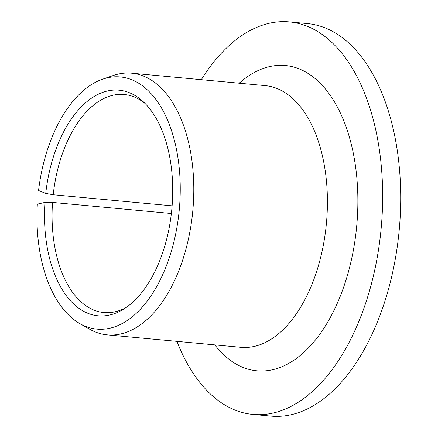 <?xml version="1.0" encoding="UTF-8"?>
<svg xmlns="http://www.w3.org/2000/svg" width="438" height="438" viewBox="0 0 438 438"><rect width="100%" height="100%" fill="white"/><g stroke="black" fill="none" stroke-linecap="round" stroke-linejoin="round"><path stroke-width="0.66" d="M171.373 213.498L52.522 202.422L44.939 202.405L37.34 204.135A126.626 70.989 -84.7 0 0 79.804 323.578A126.626 70.989 -84.7 0 0 179.29 209.599A126.626 70.989 -84.7 0 0 102.574 79.201A126.626 70.989 -84.7 0 0 38.555 190.492L45.744 193.415L53.206 194.751A109.505 61.391 -84.7 0 1 124.184 94.488A109.505 61.391 -84.7 0 1 145.131 103.532M52.522 202.422A109.505 61.391 -84.7 0 0 103.861 312.551A109.505 61.391 -84.7 0 0 126.117 307.531M44.939 202.405A113.3 63.521 -84.7 0 0 123.653 309.151A113.3 63.521 -84.7 0 0 171.855 208.91A113.3 63.521 -84.7 0 0 143.007 101.485A113.3 63.521 -84.7 0 0 45.744 193.415M176.914 341.355A197.111 110.507 -84.7 0 0 252.83 414.419A197.111 110.507 -84.7 0 0 381.153 228.412A197.111 110.507 -84.7 0 0 289.409 21.9A197.111 110.507 -84.7 0 0 201.305 79.678M252.83 414.419L270.887 416.1A197.111 110.507 -84.7 0 0 399.21 230.098A197.111 110.507 -84.7 0 0 307.471 23.581L289.409 21.9M79.804 323.578L89.549 329.141A131.405 73.672 -84.7 0 0 107.25 334.862A131.405 73.672 -84.7 0 0 192.797 210.859A131.405 73.672 -84.7 0 0 131.635 73.184A131.405 73.672 -84.7 0 0 113.185 75.533L102.574 79.201M172.118 205.833L53.206 194.751M107.25 334.862L240.873 347.312A131.405 73.672 -84.7 0 0 326.42 223.314A131.405 73.672 -84.7 0 0 265.258 85.634L131.635 73.184M214.85 344.892A153.305 85.952 -84.7 0 0 327.148 323.036A153.305 85.952 -84.7 0 0 345.566 125.438A153.305 85.952 -84.7 0 0 239.236 83.209"/></g></svg>
